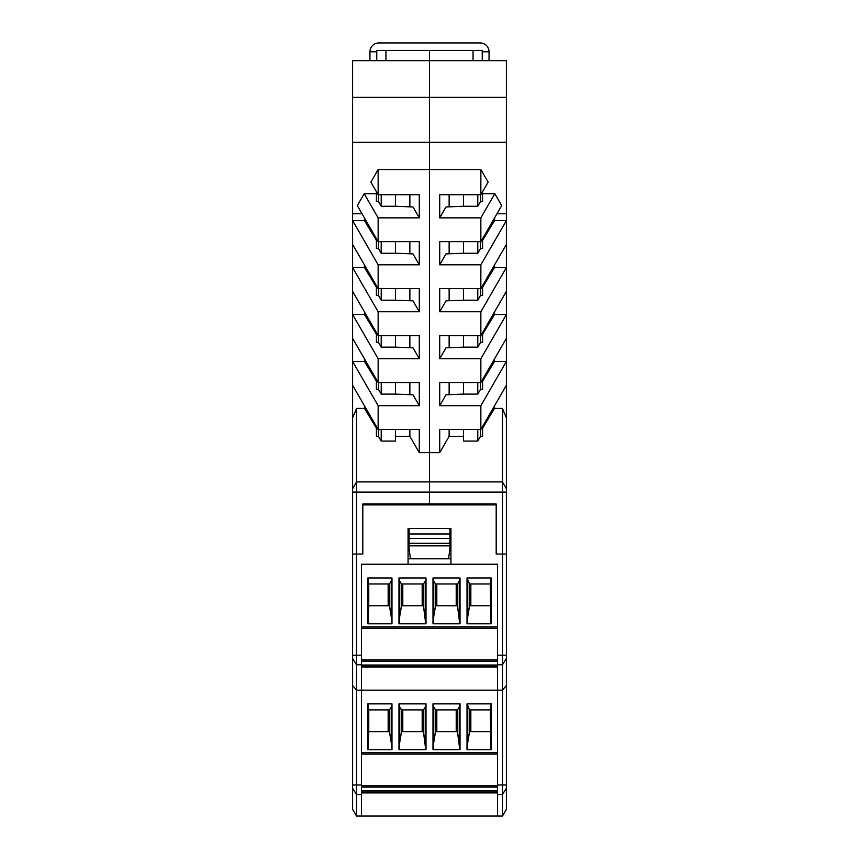 <?xml version="1.0" encoding="UTF-8"?>
<svg xmlns="http://www.w3.org/2000/svg" width="859" height="859" viewBox="0 0 859 859"><rect width="100%" height="100%" fill="white"/><g stroke="black" fill="none" stroke-linecap="round" stroke-linejoin="round"><path stroke-width="1.29" d="M482.243 60.645L482.243 51.798L489.05 51.798A8.848 8.848 0 0 0 480.202 42.95L378.798 42.95A8.848 8.848 0 0 0 369.95 51.798L369.95 60.645M482.243 51.798L482.243 50.434L376.757 50.434L376.757 51.798L369.95 51.798M489.05 51.798L489.05 60.645M376.757 51.798L376.757 60.645M352.598 97.389L352.598 142.315L429.5 142.315L429.5 97.389L506.402 97.389L506.402 60.645L352.598 60.645L352.598 97.389L429.5 97.389L429.5 50.434L429.5 504.018L362.809 504.018L362.809 554.044L352.598 554.044L352.598 361.446L378.143 405.684L419.289 405.684L419.289 382.545L378.143 382.545L352.598 338.306L352.598 361.446L364.452 361.446L364.452 358.847M362.026 213.762L352.598 213.762L352.598 142.315M352.598 213.762L352.598 338.306M409.861 253.802L409.861 241.669M409.861 206.836L409.861 194.714M409.861 347.712L409.861 335.59M409.861 300.757L409.861 288.624M395.473 436.308L409.861 436.308L409.861 429.5M409.861 394.668L409.861 382.545M408.068 564.245L450.932 564.245L450.932 528.521L408.068 528.521L408.068 564.245L361.446 564.245L361.446 690.153L356.528 690.153L356.528 481.899L352.598 488.707M352.598 492.11L429.5 492.11L429.5 481.899L356.528 481.899L356.528 408.401L352.598 418.032M381.213 429.5L381.213 441.064L378.454 436.308L376.414 436.308L376.414 428.136L364.452 408.401L356.528 408.401M381.213 441.064L395.473 441.064L395.473 429.5M395.473 194.714L395.473 206.278L413.007 206.965L419.289 217.853L419.289 194.714L378.143 194.714L378.143 169.534L429.5 169.534L429.5 452.639L419.289 452.639L409.861 436.308M364.452 408.401L364.452 405.802M419.289 452.639L419.289 429.5L378.143 429.5L352.598 385.262M395.473 382.545L395.473 394.109L413.007 394.796L419.289 405.684M395.473 288.624L395.473 300.199L413.007 300.875L419.289 311.763L419.289 288.624L378.143 288.624L378.143 264.808L352.598 220.57L364.452 220.57L376.414 240.305L376.414 248.476L378.454 248.476L378.454 241.669M395.473 335.59L395.473 347.154L413.007 347.831L419.289 358.718L419.289 335.59L378.143 335.59L378.143 311.763L352.598 267.525L364.452 267.525L376.414 287.271L376.414 295.432L378.454 295.432L378.454 288.624M395.473 241.669L395.473 253.244L413.007 253.92L419.289 264.808L419.289 241.669L378.143 241.669L378.143 217.853L419.289 217.853M378.454 194.714L378.454 201.521L381.213 206.278L381.213 194.714M376.414 191.729L376.414 201.521L378.454 201.521M378.454 335.59L378.454 342.387L376.414 342.387L376.414 334.226L364.452 314.491L364.452 311.892M378.454 382.545L378.454 389.352L381.213 394.109L381.213 382.545M364.452 361.446L376.414 381.181L376.414 389.352L378.454 389.352M378.454 429.5L378.454 436.308M364.452 267.525L364.452 264.926M364.452 220.57L364.452 217.971M395.473 394.109L381.213 394.109M378.143 405.684L378.143 429.5M419.289 358.718L378.143 358.718L378.143 382.545M419.289 311.763L378.143 311.763M419.289 264.808L378.143 264.808M378.143 217.853L364.195 193.694L357.312 205.602L378.143 241.669M378.143 169.534L370.873 182.119L378.143 194.714M364.195 193.694L376.414 193.694M395.473 253.244L381.213 253.244L378.454 248.476M352.598 244.396L378.143 288.624M395.473 300.199L381.213 300.199L381.213 288.624M381.213 300.199L378.454 295.432M352.598 291.351L378.143 335.59M395.473 347.154L381.213 347.154L381.213 335.59M381.213 347.154L378.454 342.387M378.143 358.718L352.598 314.491L364.452 314.491M381.213 253.244L381.213 241.669M395.473 206.278L381.213 206.278M385.949 60.645L385.949 50.434M463.527 194.714L463.527 206.278L445.993 206.965L439.711 217.853L439.711 194.714L480.857 194.714L480.857 169.534L429.5 169.534L429.5 142.315L506.402 142.315L506.402 244.396L480.857 288.624L439.711 288.624L439.711 311.763L480.857 311.763L480.857 335.59L439.711 335.59L439.711 358.718L480.857 358.718L480.857 382.545L506.402 338.306L506.402 554.044L496.191 554.044L502.472 554.044L502.472 816.05L506.402 809.242L506.402 788.175L502.472 794.532L497.554 794.532L497.554 752.763L497.554 754.116L361.446 754.116L361.446 752.763L361.446 816.05L356.528 816.05L352.598 809.242L352.598 554.044L362.809 554.044L362.809 504.909L496.191 504.909L496.191 554.044L496.191 504.018L429.5 504.018L429.5 492.11L502.472 492.11L502.472 554.044L506.402 554.044L506.402 788.175M480.546 429.5L480.546 436.308L482.586 436.308L482.586 428.136L494.548 408.401L502.472 408.401L502.472 481.899L429.5 481.899L429.5 452.639L439.711 452.639L439.711 429.5L480.857 429.5L506.402 385.262M506.402 488.707L502.472 481.899L502.472 492.11L506.402 492.11M449.139 429.5L449.139 436.308L439.711 452.639M449.139 436.308L463.527 436.308M463.527 429.5L463.527 441.064L477.787 441.064L480.546 436.308M502.472 408.401L506.402 418.032M494.548 405.802L494.548 408.401M480.546 241.669L480.546 248.476L482.586 248.476L482.586 240.305L494.548 220.57L494.548 217.971M480.546 288.624L480.546 295.432L482.586 295.432L482.586 287.271L494.548 267.525L494.548 264.926M480.546 335.59L480.546 342.387L482.586 342.387L482.586 334.226L494.548 314.491L494.548 311.892M480.546 382.545L480.546 389.352L482.586 389.352L482.586 381.181L494.548 361.446L494.548 358.847M480.546 194.714L480.546 201.521L482.586 201.521L482.586 191.729M477.787 429.5L477.787 441.064M463.527 241.669L463.527 253.244L445.993 253.92L439.711 264.808L439.711 241.669L480.857 241.669L480.857 217.853L439.711 217.853M463.527 288.624L463.527 300.199L445.993 300.875L439.711 311.763M463.527 335.59L463.527 347.154L445.993 347.831L439.711 358.718M463.527 382.545L463.527 394.109L445.993 394.796L439.711 405.684L439.711 382.545L480.857 382.545M449.139 194.714L449.139 206.836M449.139 241.669L449.139 253.802M449.139 382.545L449.139 394.668M449.139 347.712L449.139 335.59M449.139 300.757L449.139 288.624M439.711 264.808L480.857 264.808L506.402 220.57L494.548 220.57M480.857 288.624L480.857 264.808M494.548 361.446L506.402 361.446L480.857 405.684L439.711 405.684M480.857 405.684L480.857 429.5M463.527 206.278L477.787 206.278L477.787 194.714M480.546 201.521L477.787 206.278M480.857 217.853L494.805 193.694L482.586 193.694M494.805 193.694L501.688 205.602L480.857 241.669M480.546 248.476L477.787 253.244L477.787 241.669M477.787 253.244L463.527 253.244M506.402 244.396L506.402 338.306M506.402 97.389L506.402 142.315M473.051 50.434L473.051 60.645M496.974 213.762L506.402 213.762M480.857 169.534L488.127 182.119L480.857 194.714M463.527 394.109L477.787 394.109L477.787 382.545M480.546 389.352L477.787 394.109M480.546 342.387L477.787 347.154L463.527 347.154M494.548 314.491L506.402 314.491L480.857 358.718M477.787 347.154L477.787 335.59M506.402 291.351L480.857 335.59M480.857 311.763L506.402 267.525L494.548 267.525M480.546 295.432L477.787 300.199L463.527 300.199M477.787 300.199L477.787 288.624M409.088 538.389L449.912 538.389L449.912 548.6L448.559 558.801L410.441 558.801L409.088 548.6L409.088 533.965L449.912 533.965L449.912 538.389M449.912 528.521L449.912 533.965M449.912 504.909L449.912 504.018M409.088 504.909L409.088 504.018M409.088 533.965L409.088 528.521M389.417 731.664L368.758 731.664L368.758 709.888L367.845 703.875L391.983 703.875L391.221 707.021L391.221 742.316L389.417 731.664L389.417 709.888L368.758 709.888M388.161 709.888L388.161 731.664M368.028 749.692L368.758 731.664M391.983 703.875L391.983 749.692L367.845 749.692L367.845 703.875M391.704 749.692L391.221 742.316M389.417 709.888L391.221 707.021M506.402 685.471L502.472 690.153L361.446 690.153L361.446 752.763L497.554 752.763L497.554 564.245L497.554 626.855L361.446 626.855L361.446 564.245M467.017 703.875L467.017 749.692L491.155 749.692L491.155 703.875L490.242 709.888L469.583 709.888L467.017 703.875L491.155 703.875M432.99 749.692L460.037 749.692L460.037 703.875L432.99 703.875L432.99 749.692M398.963 749.692L426.01 749.692L426.01 703.875L398.963 703.875L398.963 749.692M467.779 707.021L467.779 742.316L469.583 731.664L469.583 709.888M467.296 749.692L467.779 742.316M490.242 709.888L490.972 749.692M490.242 731.664L469.583 731.664M470.839 731.664L470.839 709.888M459.758 749.692L457.471 731.664L435.556 731.664L435.556 709.888L433.752 707.021L433.752 742.316L435.556 731.664M435.556 709.888L457.471 709.888L459.275 707.021L459.275 742.316M459.275 707.021L460.037 703.875M433.269 749.692L433.752 742.316M456.215 709.888L456.215 731.664M436.812 731.664L436.812 709.888M433.752 707.021L432.99 703.875M425.731 749.692L423.444 731.664L401.529 731.664L401.529 709.888L399.725 707.021L399.725 742.316L401.529 731.664M401.529 709.888L423.444 709.888L425.248 707.021L425.248 742.316M425.248 707.021L426.01 703.875M399.242 749.692L399.725 742.316M422.188 709.888L422.188 731.664M402.785 731.664L402.785 709.888M399.725 707.021L398.963 703.875M497.554 785.792L361.446 785.792M361.446 787.123L497.554 787.123M361.446 792.234L497.554 792.234M389.417 605.756L368.758 605.756L368.758 583.98L367.845 577.967L391.983 577.967L391.221 581.114L391.221 616.418L389.417 605.756L389.417 583.98L368.758 583.98M388.161 583.98L388.161 605.756M368.028 623.795L368.758 605.756M391.983 577.967L391.983 623.795L367.845 623.795L367.845 577.967M391.704 623.795L391.221 616.418M389.417 583.98L391.221 581.114M467.017 577.967L467.017 623.795L491.155 623.795L491.155 577.967L490.242 583.98L469.583 583.98L467.017 577.967L491.155 577.967M432.99 623.795L460.037 623.795L460.037 577.967L432.99 577.967L432.99 623.795M398.963 623.795L426.01 623.795L426.01 577.967L398.963 577.967L398.963 623.795M467.779 581.114L467.779 616.418L469.583 605.756L469.583 583.98M467.296 623.795L467.779 616.418M490.242 583.98L490.972 623.795M490.242 605.756L469.583 605.756M470.839 605.756L470.839 583.98M459.758 623.795L457.471 605.756L435.556 605.756L435.556 583.98L433.752 581.114L433.752 616.418L435.556 605.756M435.556 583.98L457.471 583.98L459.275 581.114L459.275 616.418M459.275 581.114L460.037 577.967M433.269 623.795L433.752 616.418M456.215 583.98L456.215 605.756M436.812 605.756L436.812 583.98M433.752 581.114L432.99 577.967M425.731 623.795L423.444 605.756L401.529 605.756L401.529 583.98L399.725 581.114L399.725 616.418L401.529 605.756M401.529 583.98L423.444 583.98L425.248 581.114L425.248 616.418M425.248 581.114L426.01 577.967M399.242 623.795L399.725 616.418M422.188 583.98L422.188 605.756M402.785 605.756L402.785 583.98M399.725 581.114L398.963 577.967M361.446 628.219L497.554 628.219M497.554 659.884L361.446 659.884M361.446 661.226L497.554 661.226M361.446 666.326L497.554 666.326M502.472 816.05L361.446 816.05M497.554 792.911L361.446 792.911M356.528 816.05L356.528 784.997L352.598 784.997M352.598 685.471L356.528 690.153L356.528 784.997L361.446 784.997M497.554 564.245L450.932 564.245M408.068 539.978L409.088 539.978M449.912 539.978L450.932 539.978M450.932 545.873L449.912 545.873M409.088 545.873L408.068 545.873M450.932 558.801L448.559 558.801M410.441 558.801L408.068 558.801M497.554 816.05L497.554 794.532M361.446 667.014L497.554 667.014M449.912 543.307L409.088 543.307M409.088 545.841L449.912 545.841M457.471 709.888L457.471 731.664M423.444 709.888L423.444 731.664M497.554 790.924L361.446 790.924M457.471 583.98L457.471 605.756M423.444 583.98L423.444 605.756M497.554 665.027L361.446 665.027M361.446 794.532L356.528 794.532L352.598 788.175M352.598 658.402L356.528 664.759L361.446 664.759M361.446 655.224L352.598 655.224M506.402 655.224L497.554 655.224M506.402 784.997L497.554 784.997M497.554 664.759L502.472 664.759L506.402 658.402"/></g></svg>
